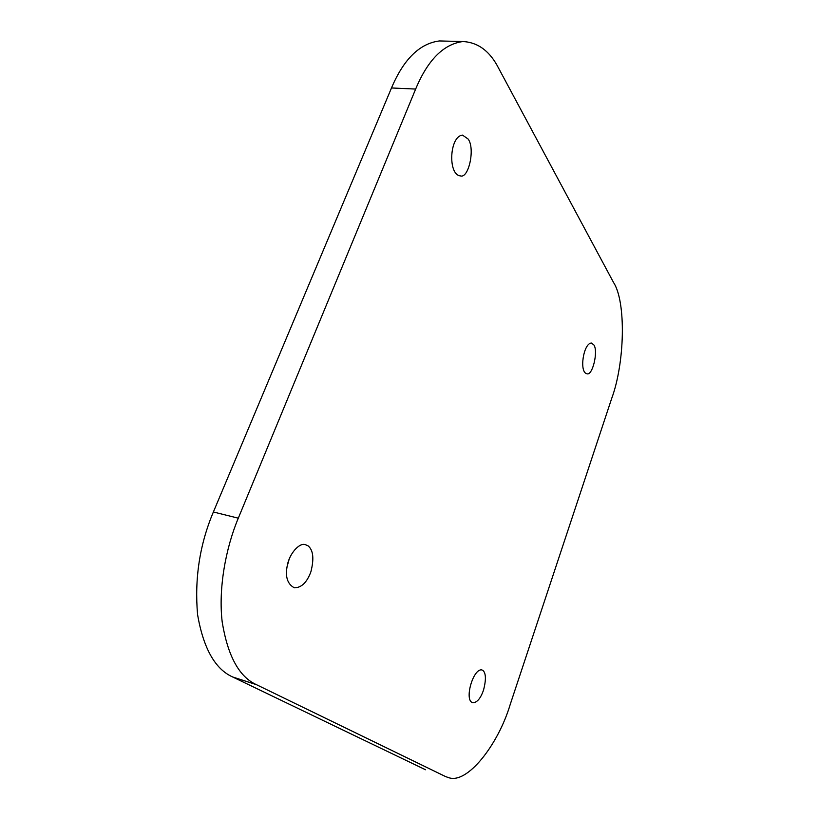 <?xml version="1.0" encoding="UTF-8"?>
<svg xmlns="http://www.w3.org/2000/svg" width="819" height="819" viewBox="0 0 819 819"><rect width="100%" height="100%" fill="white"/><g stroke="black" fill="none" stroke-linecap="round" stroke-linejoin="round"><path stroke-width="1.23" d="M445.884 776.699L448.351 777.528C466.973 784.919 498.29 744.696 510.237 704.391L611.65 398.566C624.805 363.165 626.3 301.945 613.544 282.473L498.587 68.161C489.967 51.228 478.071 42.353 462.909 41.534L439.414 40.95C419.656 43.489 403.685 59.163 391.492 87.961L415.653 89.066C427.784 59.961 443.529 44.124 462.909 41.534M425.522 769.758L232.657 676.975C215.11 669.123 203.419 648.361 197.584 614.69C194.441 578.624 199.703 544.379 213.38 511.988L391.492 87.961M445.075 776.33L256.388 684.643C239.168 676.873 227.774 656.009 222.205 622.061C218.202 588.585 225.747 548.065 238.298 518.181L415.653 89.066M289.117 559.316L287.039 566.809M307.995 545.771C313.288 550.071 314.23 558.793 310.841 571.938C306.869 582.534 301.361 587.817 294.328 587.796C287.244 583.978 284.94 576.341 287.428 564.885C289.517 553.705 299.17 542.731 305.118 544.563L307.995 545.771M468.099 139.005C475.378 148.403 468.632 179.095 460.298 175.88C447.696 174.611 449.477 136.169 462.52 135.115L468.099 139.005M593.795 344.84C598.515 350.962 592.485 376.402 586.834 373.72C579.023 372.297 583.374 343.345 591.359 343.038L593.795 344.84M482.872 670.392C485.964 673.075 486.21 679.565 483.599 689.864C480.763 698.197 477.211 702.507 472.952 702.774C463.718 701.003 473.095 668.376 481.746 669.891L482.872 670.392M232.657 676.975L256.388 684.643M213.38 511.988L238.298 518.181"/></g></svg>
